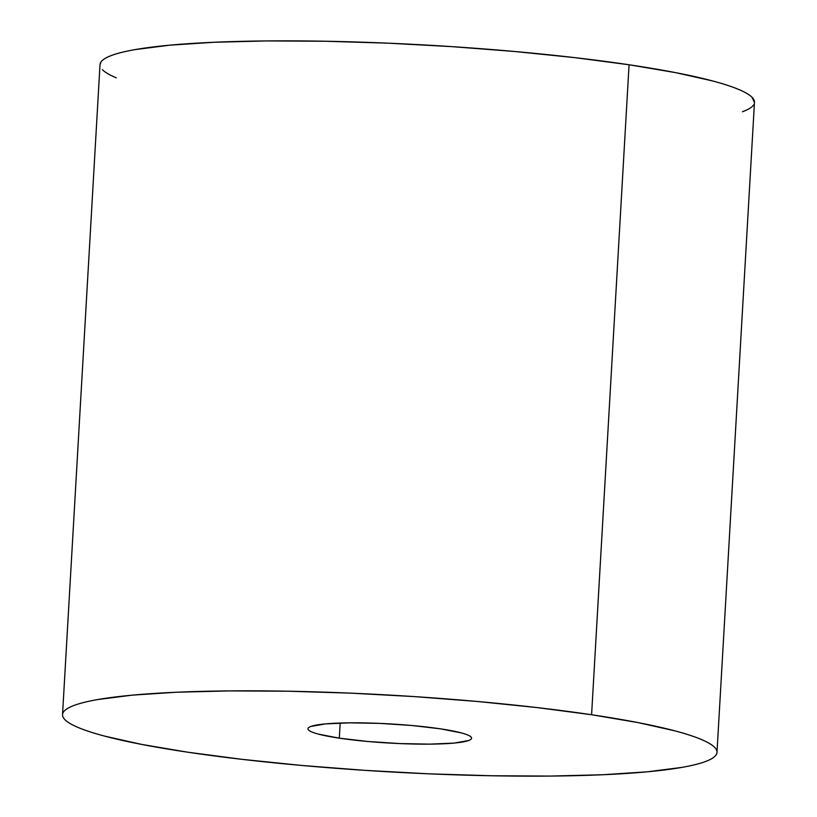 <?xml version="1.0" encoding="UTF-8"?>
<svg xmlns="http://www.w3.org/2000/svg" width="817" height="817" viewBox="0 0 817 817"><rect width="100%" height="100%" fill="white"/><g stroke="black" fill="none" stroke-linecap="round" stroke-linejoin="round"><path stroke-width="1.23" d="M339.3 738.17A81.945 9.579 3.3 0 1 307.958 728.764A81.945 9.579 3.3 0 1 354.2 722.82A81.945 9.579 3.3 0 1 440.22 728.805L411.737 725.486L379.905 723.392L349.574 722.841L325.37 723.903L310.96 726.425C308.04 727.487 307.243 728.682 308.55 730.02C309.857 731.358 313.177 732.737 318.497 734.146L339.3 738.17L367.793 741.479L399.615 743.572L429.946 744.134L454.16 743.072L468.56 740.549C471.48 739.487 472.277 738.282 470.98 736.944C469.673 735.606 466.354 734.238 461.023 732.818L440.22 728.805A81.945 9.579 3.3 0 1 471.572 738.2A81.945 9.579 3.3 0 1 425.32 744.154A81.945 9.579 3.3 0 1 339.3 738.17L340.178 723.035L339.3 738.17M591.59 714.742A327.77 38.328 3.3 0 1 716.989 752.355A327.77 38.328 3.3 0 1 532.01 776.15A327.77 38.328 3.3 0 1 187.93 752.232L141.555 744.389L104.719 736.137C94.169 733.339 85.54 730.551 78.841 727.773C72.141 724.996 67.494 722.289 64.911 719.634C62.317 716.989 61.837 714.456 63.46 712.026C65.084 709.605 68.781 707.348 74.551 705.245C80.321 703.151 88.052 701.252 97.754 699.546L132.18 695.155L176.503 692.234L229.026 690.906L287.717 691.202L350.34 693.133L414.474 696.605L477.659 701.507L537.463 707.624L591.59 714.742L637.965 722.585L674.801 730.837C685.351 733.635 693.98 736.423 700.68 739.191C707.379 741.969 712.026 744.685 714.62 747.33C717.203 749.986 717.683 752.518 716.07 754.939C714.446 757.359 710.749 759.626 704.979 761.72C699.199 763.824 691.468 765.723 681.766 767.418L647.35 771.81L603.017 774.73L550.505 776.068L491.803 775.762L429.191 773.842L365.056 770.36L301.871 765.468L242.067 759.34L187.93 752.232A327.77 38.328 3.3 0 1 62.531 714.62A327.77 38.328 3.3 0 1 247.51 690.825A327.77 38.328 3.3 0 1 591.59 714.742L629.07 64.768L591.59 714.742M716.989 752.355L754.469 102.38A327.77 38.328 -176.7 0 0 629.07 64.768A327.77 38.328 -176.7 0 0 284.99 40.85A327.77 38.328 -176.7 0 0 100.011 64.645L62.531 714.62M754.459 102.544L752.089 97.366C749.506 94.711 744.859 92.004 738.159 89.227C731.46 86.449 722.831 83.661 712.281 80.863L675.445 72.611L629.07 64.768L574.933 57.66L515.129 51.532L451.944 46.64L387.809 43.158L325.197 41.238L266.495 40.932L213.983 42.27L169.65 45.19L135.234 49.582C125.532 51.277 117.801 53.176 112.021 55.28C106.251 57.374 102.554 59.641 100.93 62.061L100.001 64.819M102.38 69.67C104.974 72.315 109.621 75.031 116.32 77.809M742.449 111.755C748.219 109.652 751.916 107.395 753.54 104.974"/></g></svg>
